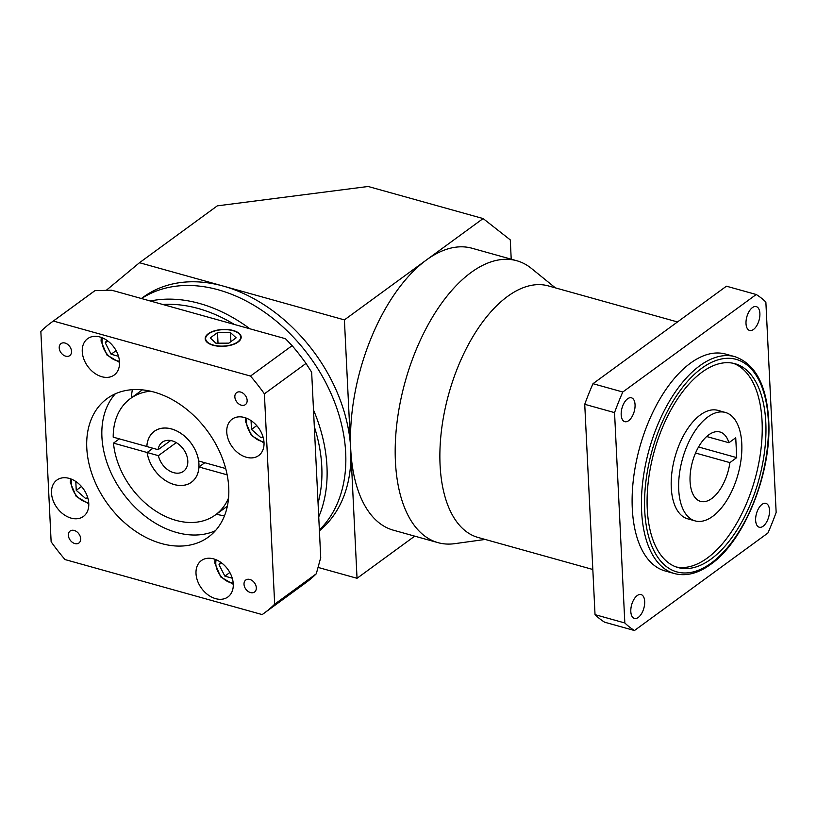 <?xml version="1.0" encoding="UTF-8"?>
<svg xmlns="http://www.w3.org/2000/svg" width="817" height="817" viewBox="0 0 817 817"><rect width="100%" height="100%" fill="white"/><g stroke="black" fill="none" stroke-linecap="round" stroke-linejoin="round"><path stroke-width="1.23" d="M677.487 321.949L548.33 285.899A130.597 66.871 105.6 0 0 507.582 296.408A130.597 66.871 105.6 0 0 441.497 430.181A130.597 66.871 105.6 0 0 478.119 537.474L592.815 569.49M485.186 539.445L454.65 543.673A146.355 74.939 -74.4 0 1 438.055 542.662A146.355 74.939 -74.4 0 1 397.011 422.409A146.355 74.939 -74.4 0 1 471.072 272.5A146.355 74.939 -74.4 0 1 516.732 260.725A146.355 74.939 -74.4 0 1 531.458 268.456L555.397 287.88M319.416 530.815A146.355 105.434 -126.2 0 0 350.728 449.095A146.355 74.939 -74.4 0 1 426.372 260.02A146.355 74.939 -74.4 0 1 472.032 248.245L516.732 260.725M345.683 452.781A146.355 105.434 -126.2 0 0 269.794 315.995A146.355 105.434 -126.2 0 0 141.535 298.552A146.355 105.434 -126.2 0 1 269.794 315.995A146.355 105.434 -126.2 0 1 345.683 452.781A146.355 105.434 -126.2 0 1 319.376 529.998A146.355 105.434 -126.2 0 0 345.683 452.781M318.079 567.417L357.039 578.293L350.728 449.095A146.355 105.434 -126.2 0 0 223.317 286.103A146.355 105.434 -126.2 0 0 143.302 297.133L141.412 298.511M438.055 542.662L393.345 530.182A146.355 74.939 -74.4 0 1 350.728 449.095L344.406 319.896L483.113 218.558L368.14 186.48L217.312 205.853L139.493 262.717L344.406 319.896M139.493 262.717L106.271 290.331M483.113 218.558L510.278 239.892L511.217 259.183M414.73 536.146L357.039 578.293M708.696 434.879A36.03 18.444 105.6 0 0 690.467 471.777A36.03 18.444 105.6 0 0 700.567 501.372A36.03 18.444 105.6 0 0 711.811 498.482A36.03 18.444 105.6 0 0 729.898 462.616L736.709 457.632L735.739 437.759L728.927 442.732A36.03 18.444 105.6 0 0 719.93 431.979A36.03 18.444 105.6 0 0 708.696 434.879M695.543 453.026L729.898 462.616M752.416 307.601A12.388 6.342 105.6 0 0 746.146 320.284A12.388 6.342 105.6 0 0 749.618 330.466A12.388 6.342 105.6 0 0 753.488 329.465A12.388 6.342 105.6 0 0 759.749 316.782A12.388 6.342 105.6 0 0 756.276 306.61A12.388 6.342 105.6 0 0 752.416 307.601M627.589 398.798A12.388 6.342 105.6 0 0 621.318 411.492A12.388 6.342 105.6 0 0 624.791 421.664A12.388 6.342 105.6 0 0 628.661 420.663A12.388 6.342 105.6 0 0 634.921 407.979A12.388 6.342 105.6 0 0 631.449 397.808A12.388 6.342 105.6 0 0 627.589 398.798M637.209 595.573A12.388 6.342 105.6 0 0 630.949 608.257A12.388 6.342 105.6 0 0 634.421 618.428A12.388 6.342 105.6 0 0 638.281 617.427A12.388 6.342 105.6 0 0 644.552 604.743A12.388 6.342 105.6 0 0 641.069 594.572A12.388 6.342 105.6 0 0 637.209 595.573M762.036 504.365A12.388 6.342 105.6 0 0 755.776 517.049A12.388 6.342 105.6 0 0 759.248 527.231A12.388 6.342 105.6 0 0 763.109 526.23A12.388 6.342 105.6 0 0 769.379 513.546A12.388 6.342 105.6 0 0 765.907 503.374A12.388 6.342 105.6 0 0 762.036 504.365M734.922 356.682L725.608 354.078A112.583 57.65 105.6 0 0 690.488 363.136A112.583 57.65 105.6 0 0 633.512 478.456A112.583 57.65 105.6 0 0 665.089 570.95L674.403 573.554A112.583 57.65 -74.4 0 1 642.826 481.06A112.583 57.65 -74.4 0 1 699.801 365.73A112.583 57.65 -74.4 0 1 734.922 356.682C755.429 363.922 766.693 385.267 768.736 420.724C771.799 472.808 744.41 541.038 710.749 564.333C698.137 573.493 686.014 576.567 674.403 573.554M701.956 372.215A105.822 54.188 105.6 0 0 648.402 480.621A105.822 54.188 105.6 0 0 678.079 567.57A105.822 54.188 105.6 0 0 711.096 559.053A105.822 54.188 105.6 0 0 764.651 450.657A105.822 54.188 105.6 0 0 734.973 363.708A105.822 54.188 105.6 0 0 701.956 372.215M676.231 566.978A105.822 54.188 105.6 0 0 707.369 558.011A105.822 54.188 105.6 0 0 760.688 451.433A105.822 54.188 105.6 0 0 733.094 363.248M712.679 516.364A56.291 28.82 105.6 0 0 741.172 458.705A56.291 28.82 105.6 0 0 725.384 412.462A56.291 28.82 105.6 0 0 707.818 416.987A56.291 28.82 105.6 0 0 679.336 474.646A56.291 28.82 105.6 0 0 695.124 520.899A56.291 28.82 105.6 0 0 712.679 516.364M725.384 412.462L717.929 410.379A56.291 28.82 105.6 0 0 700.373 414.903A56.291 28.82 105.6 0 0 671.88 472.563A56.291 28.82 105.6 0 0 687.669 518.815L695.124 520.899M765.866 302.065A180.128 92.229 105.6 0 0 756.236 294.508L622.789 392.007A180.128 92.229 105.6 0 0 614.547 412.616L624.831 622.973A180.128 92.229 105.6 0 0 634.462 630.52L767.909 533.031A180.128 92.229 105.6 0 0 776.15 512.412L765.866 302.065M622.789 392.007L592.989 383.694L726.436 286.195L756.236 294.508M592.989 383.694A180.128 92.229 105.6 0 0 584.737 404.303L595.031 614.65A180.128 92.229 105.6 0 0 604.651 622.207L634.462 630.52M595.031 614.65L624.831 622.973M584.737 404.303L614.547 412.616M706.664 436.523L728.927 442.732M698.545 446.981L736.709 457.632M170.661 440.526L158.11 449.697A18.015 12.98 53.8 0 1 162.266 442.211A18.015 12.98 53.8 0 1 178.198 443.886A18.015 12.98 53.8 0 1 187.798 460.921A18.015 12.98 53.8 0 1 183.519 471.307A18.015 12.98 53.8 0 1 168.935 470.541A18.015 12.98 53.8 0 1 158.406 455.661L147.152 452.516A31.475 22.672 -126.2 0 0 164.952 480.182A31.475 22.672 -126.2 0 0 191.464 482.173A31.475 22.672 -126.2 0 0 198.94 464.025A31.475 22.672 -126.2 0 0 182.16 434.266A31.475 22.672 -126.2 0 0 154.331 431.345A31.475 22.672 -126.2 0 0 146.856 446.552L158.11 449.697M152.973 448.257L147.152 452.516M176.247 442.62L158.406 455.661M321.775 466.476A141.852 102.186 -126.2 0 0 314.32 426.74L311.655 372.205L306.007 363.432A180.128 129.76 -126.2 0 0 292.118 345.662L285.48 338.718L234.367 324.461A141.852 102.186 -126.2 0 0 162.808 304.486L111.694 290.219L94.976 290.648A180.128 129.76 -126.2 0 0 93.118 291.965L51.502 322.368A180.128 129.76 -126.2 0 0 40.85 331.447L51.134 541.794A180.128 129.76 -126.2 0 0 65.023 559.563L262.165 614.578A180.128 129.76 -126.2 0 0 264.024 613.261A180.128 129.76 -126.2 0 0 274.675 604.182L316.291 573.779L320.724 557.643L318.058 503.098A141.852 102.186 -126.2 0 0 321.775 466.476M318.732 516.865A146.355 105.434 -126.2 0 0 326.963 466.456A146.355 105.434 -126.2 0 0 313.503 409.991M249.91 328.791A146.355 105.434 -126.2 0 0 150.328 301.003M226.758 432.173A22.519 16.217 -126.2 0 0 238.758 453.466A22.519 16.217 -126.2 0 0 258.672 455.559A22.519 16.217 -126.2 0 0 264.014 442.569A22.519 16.217 -126.2 0 0 252.014 421.286A22.519 16.217 -126.2 0 0 232.099 419.192A22.519 16.217 -126.2 0 0 226.758 432.173M196.009 573.565A22.519 16.217 -126.2 0 0 208.008 594.858A22.519 16.217 -126.2 0 0 227.923 596.951A22.519 16.217 -126.2 0 0 233.264 583.961A22.519 16.217 -126.2 0 0 221.264 562.678A22.519 16.217 -126.2 0 0 201.36 560.585A22.519 16.217 -126.2 0 0 196.009 573.565M51.512 493.06A22.519 16.217 -126.2 0 0 63.522 514.342A22.519 16.217 -126.2 0 0 83.426 516.436A22.519 16.217 -126.2 0 0 88.767 503.456A22.519 16.217 -126.2 0 0 76.767 482.163A22.519 16.217 -126.2 0 0 56.863 480.079A22.519 16.217 -126.2 0 0 51.512 493.06M82.262 351.667A22.519 16.217 -126.2 0 0 94.261 372.95A22.519 16.217 -126.2 0 0 114.176 375.044A22.519 16.217 -126.2 0 0 119.517 362.064A22.519 16.217 -126.2 0 0 107.517 340.771A22.519 16.217 -126.2 0 0 87.603 338.687A22.519 16.217 -126.2 0 0 82.262 351.667M68.383 535.288A7.435 5.351 -126.2 0 0 72.345 542.314A7.435 5.351 -126.2 0 0 78.912 543.009A7.435 5.351 -126.2 0 0 80.679 538.72A7.435 5.351 -126.2 0 0 76.716 531.693A7.435 5.351 -126.2 0 0 70.15 531.009A7.435 5.351 -126.2 0 0 68.383 535.288M59.222 347.899A7.435 5.351 -126.2 0 0 63.185 354.925A7.435 5.351 -126.2 0 0 69.751 355.609A7.435 5.351 -126.2 0 0 71.518 351.33A7.435 5.351 -126.2 0 0 67.556 344.304A7.435 5.351 -126.2 0 0 60.989 343.61A7.435 5.351 -126.2 0 0 59.222 347.899M234.847 396.909A7.435 5.351 -126.2 0 0 238.809 403.935A7.435 5.351 -126.2 0 0 245.376 404.629A7.435 5.351 -126.2 0 0 247.142 400.34A7.435 5.351 -126.2 0 0 243.18 393.314A7.435 5.351 -126.2 0 0 236.613 392.63A7.435 5.351 -126.2 0 0 234.847 396.909M244.017 584.308A7.435 5.351 -126.2 0 0 247.98 591.324A7.435 5.351 -126.2 0 0 254.547 592.019A7.435 5.351 -126.2 0 0 256.313 587.74A7.435 5.351 -126.2 0 0 252.351 580.713A7.435 5.351 -126.2 0 0 245.774 580.019A7.435 5.351 -126.2 0 0 244.017 584.308M152.942 448.247L147.111 452.506A31.526 22.713 -126.2 0 0 164.942 480.212A31.526 22.713 -126.2 0 0 191.495 482.214A31.526 22.713 -126.2 0 0 198.97 466.977L204.801 462.718M216.342 514.25A94.568 68.128 -126.2 0 0 224.491 515.762M237.706 341.935A17.566 8.221 -2.8 0 0 240.719 337.023A17.566 8.221 -2.8 0 0 228.127 329.802A17.566 8.221 -2.8 0 0 208.652 333.826A17.566 8.221 -2.8 0 0 205.639 338.738A17.566 8.221 -2.8 0 0 218.231 345.959A17.566 8.221 -2.8 0 0 237.706 341.935M208.274 333.724A18.015 8.425 -2.8 0 0 205.19 338.769A18.015 8.425 -2.8 0 0 218.098 346.173A18.015 8.425 -2.8 0 0 238.084 342.047A18.015 8.425 -2.8 0 0 241.168 337.002A18.015 8.425 -2.8 0 0 228.26 329.598A18.015 8.425 -2.8 0 0 208.274 333.724M86.786 448.012A85.785 61.796 -126.2 0 0 132.517 529.12A85.785 61.796 -126.2 0 0 208.376 537.086A85.785 61.796 -126.2 0 0 228.74 487.626A85.785 61.796 -126.2 0 0 183.008 406.509A85.785 61.796 -126.2 0 0 107.16 398.543A85.785 61.796 -126.2 0 0 86.786 448.012M215.351 530.754A85.785 61.796 53.8 0 1 142.679 514.189A85.785 61.796 53.8 0 1 101.921 436.952A85.785 61.796 53.8 0 1 115.309 393.825M234.367 324.461L162.808 304.486M318.058 503.098L314.32 426.74M150.573 391.2A72.049 51.9 -126.2 0 0 130.393 398.584A72.049 51.9 -126.2 0 0 113.206 437.156L146.856 446.511M225.696 468.55L198.684 461.013A31.526 22.713 -126.2 0 0 180.853 433.306A31.526 22.713 -126.2 0 0 154.301 431.305A31.526 22.713 -126.2 0 0 146.825 446.542M274.675 604.182L264.391 393.835L306.007 363.432M264.391 393.835A180.128 129.76 -126.2 0 0 250.502 376.065L292.118 345.662M250.502 376.065L53.36 321.05L94.976 290.648M264.024 613.261L305.64 582.858A180.128 129.76 -126.2 0 0 316.291 573.779M53.36 321.05A180.128 129.76 -126.2 0 0 51.502 322.368M215.902 343.201L228.852 343.14L236.133 337.829L230.455 332.57L217.506 332.621L210.224 337.942L215.902 343.201M218.016 343.191L217.506 332.621M230.905 341.649L230.455 332.57M132.374 389.668A94.568 68.128 -126.2 0 0 131.333 397.899M119.323 438.872L113.492 443.12A72.049 51.9 -126.2 0 0 153.004 509.195A72.049 51.9 -126.2 0 0 215.402 514.935A72.049 51.9 -126.2 0 0 228.566 497.962M113.492 443.12L147.111 452.506M198.97 466.977L227.157 474.84M75.807 481.499L76.236 490.343L85.836 498.676L87.838 497.982M106.761 340.24L105.27 342.803L111.132 354.251L118.506 356.304M251.054 420.612L251.483 429.456L261.083 437.8L263.084 437.095M220.508 562.137L219.017 564.71L224.879 576.148L232.253 578.211M107.783 340.975L105.27 342.803M116.106 350.616L111.132 354.251M229.853 572.513L224.879 576.148M221.53 562.872L219.017 564.71M262.89 436.472L261.083 437.8M256.732 425.626L251.483 429.456M87.654 497.349L85.836 498.676M81.486 486.503L76.236 490.343M711.29 563.025A110.326 56.496 105.6 0 0 768.317 420.489A110.326 56.496 105.6 0 0 701.762 368.242A110.326 56.496 105.6 0 0 644.736 510.778A110.326 56.496 105.6 0 0 711.29 563.025M102.411 337.86A16.891 12.163 -126.2 0 0 102.054 341.915A16.891 12.163 -126.2 0 0 119.456 361.185M71.671 479.252A16.891 12.163 -126.2 0 0 71.304 483.307A16.891 12.163 -126.2 0 0 88.716 502.578M216.158 559.768A16.891 12.163 -126.2 0 0 215.8 563.812A16.891 12.163 -126.2 0 0 233.202 583.093M246.908 418.365A16.891 12.163 -126.2 0 0 246.55 422.42A16.891 12.163 -126.2 0 0 263.952 441.701M192.444 481.458L191.464 482.173M155.312 430.63L154.331 431.345M101.277 337.421L101.063 341.098L106.945 355.038L119.537 362.411M70.528 478.813L70.313 482.49L76.206 496.43L88.787 503.803M215.024 559.318L214.81 563.005L220.702 576.935L233.284 584.308M245.774 417.926L245.56 421.613L251.442 435.543L264.024 442.916M240.811 338.902L240.719 337.023M130.393 398.584L142.342 389.852M205.731 340.618L205.639 338.738M215.402 514.935L227.351 506.203"/></g></svg>
